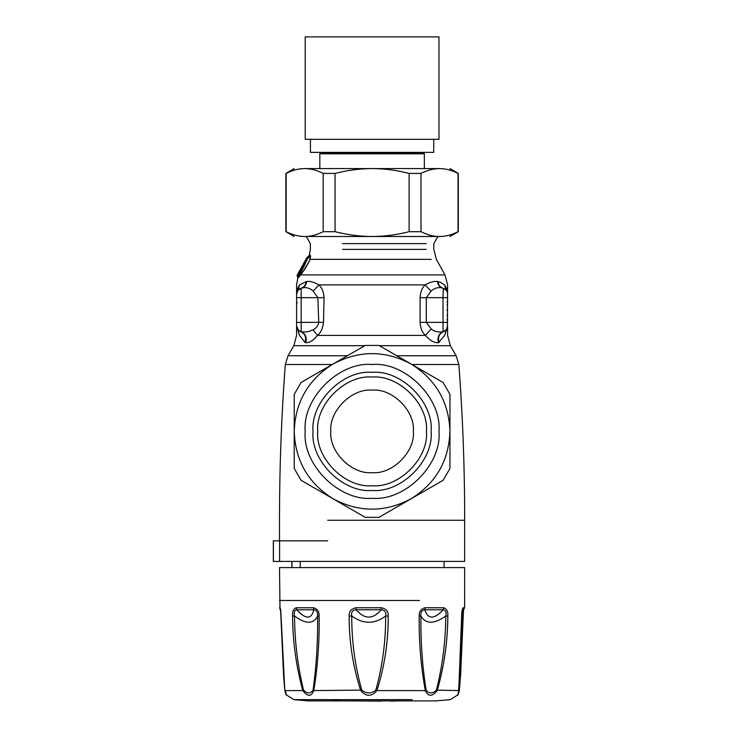 <?xml version="1.0" encoding="UTF-8"?>
<svg xmlns="http://www.w3.org/2000/svg" width="738" height="738" viewBox="0 0 738 738"><rect width="100%" height="100%" fill="white"/><g stroke="black" fill="none" stroke-linecap="round" stroke-linejoin="round"><path stroke-width="1.11" d="M446.997 315.255L447.588 316.353L447.256 315.098M446.997 309.526L447.588 310.015L446.997 310.504M446.997 304.776L447.588 303.678L447.256 304.942M297.174 302.977L296.584 301.731M298.41 273.909L299.028 273.115M297.589 274.416L306.427 258.577L306.74 259.121L302.709 267.58L297.589 274.416L299.342 272.691M447.588 320.569L447.588 319.111L447.588 320.569L446.997 319.305M446.997 301.685L447.588 302.34M447.588 300.919L447.588 299.462M447.569 293.733L447.394 328.742M444.553 284.886C448.593 284.886 448.593 284.886 444.553 284.886L446.149 290.219L443.012 288.217C445.863 289.185 447.394 291.169 447.588 294.176L446.804 288.779L444.553 284.886L440.162 282.211L437.496 281.473C434.009 280.984 429.922 282.128 425.226 284.886C422.09 287.82 420.374 292.073 420.097 297.672L420.097 322.358C420.411 328.133 422.191 332.478 425.448 335.403C430.07 340.615 434.405 343.041 438.464 342.7L444.673 335.403L446.804 328.871M443.39 331.703L443.353 331.713C446.01 330.661 447.422 328.705 447.588 325.855L444.673 335.403C448.547 335.403 448.547 335.403 444.673 335.403L447.579 326.205M446.269 329.665L445.798 330.2M445.77 330.227L445.079 330.818M437.496 281.473C437.902 284.923 439.544 287.119 442.422 288.06C438.243 286.944 434.433 287.995 430.974 291.224L426.296 297.672L426.296 322.358L431.195 328.945C434.405 331.546 438.344 332.487 443.012 331.777L446.287 329.646M447.283 327.755L447.532 326.648M296.584 297.672L296.584 325.855L299.499 335.403L297.884 329.646L300.827 331.713L304.388 332.045L308.595 331.537L312.986 329.849C316.334 328.124 318.253 325.633 318.742 322.358L317.875 297.672L313.216 291.113C309.72 287.968 305.901 286.944 301.75 288.06L298.023 290.219L296.584 294.176L296.584 297.672L301.159 297.672L301.159 331.786C305.514 333.797 307.026 337.432 305.707 342.681C309.517 342.856 313.447 340.43 317.488 335.403L312.986 329.849M296.584 325.901L298.456 330.283M296.584 326.002L296.584 325.855C296.75 328.705 298.161 330.661 300.827 331.713L299.61 331.168M296.593 326.104L296.777 327.377M296.611 326.408L296.99 328.05M297.903 329.665L299.093 330.818M299.896 331.325L300.818 331.713C305.126 333.742 306.528 337.312 305.043 342.441L305.707 342.681M305.043 342.441L299.499 335.403C295.624 335.403 295.624 335.403 299.499 335.403L297.884 329.646M306.731 260.514L305.966 259.905L306.694 260.016L306.427 258.577M298.217 273.254L305.698 259.758M298.272 274.121L298.872 275.2L303.936 266.649L307.46 258.614L307.534 257.396L306.759 257.774M297.432 276.63L297.137 275.256L297.949 273.973M447.459 292.931L447.588 294.158M446.628 290.883L445.337 289.416M444.387 288.77L445.014 289.167M438.464 342.7C437.145 337.441 438.658 333.797 443.012 331.777L443.012 297.672L447.588 297.672M313.216 291.113L318.798 284.886C321.989 287.765 323.751 292.027 324.074 297.672L323.493 322.358C322.857 328.318 320.846 332.663 317.488 335.403L425.448 335.403L431.195 328.945M439.138 342.46C437.643 337.321 439.045 333.742 443.353 331.713L444.433 331.242M301.159 288.217C304.074 287.266 305.735 285.053 306.15 281.593L299.619 284.886L297.405 288.669L296.584 294.176C296.777 291.169 298.309 289.185 301.159 288.217L301.159 297.672L324.074 297.672M298.106 276.639L299.176 273.42L300.209 274.573L303.687 270.163C304.591 269.296 309.259 261.464 309.859 259.435L310.329 256.446L307.202 258.844L307.248 257.765L309.342 255.514M297.82 275.256L298.06 276.805L299.453 275.477L298.872 275.2M297.442 276.639L297.875 277.719L296.584 284.886L296.602 293.733M296.713 292.931L297.027 291.888M297.608 290.772L298.069 290.163M297.562 275.256L298.613 274.139M306.768 258.577L307.036 260.016M306.999 260.385L306.639 259.333M447.127 291.842L447.505 293.143M438.021 281.593C438.437 285.053 440.097 287.266 443.012 288.217L443.824 288.493M445.669 289.711L446.139 290.2M301.75 288.06C304.628 287.119 306.27 284.923 306.676 281.473C310.144 280.994 314.185 282.137 318.798 284.886L425.226 284.886L430.974 291.224M298.004 290.246L299.619 284.886C295.578 284.886 295.578 284.886 299.619 284.886M299.748 288.789L300.348 288.493M298.318 276.815L298.3 277.719L299.656 276.187L300.449 274.296M323.493 322.358L296.584 322.358M299.176 273.42L303.696 266.519L307.202 258.844M302.672 265.21L302.165 266.169M299.656 276.187L299.453 275.477L300.209 274.573L300.394 275.209M307.248 257.765L306.353 258.558L307.543 258.309M447.588 294.176L447.588 284.886L445.005 274.914L300.624 274.914L303.862 270.468C304.757 269.508 309.425 261.418 310.025 259.352L309.859 259.435M341.26 259.352L431.232 259.352L310.025 259.352L310.569 256.151L307.257 258.678M310.569 256.151L309.609 255.117M310.541 255.994L310.089 255.08M461.85 613.619L464.626 607.734L464.663 567.587L279.508 567.587L279.997 607.734C280.643 608.85 281.003 611.645 281.077 616.11L284.822 690.583C286.648 696.856 286.851 696.856 285.431 690.583M381.297 607.734L381.242 609.754C384.978 610.197 386.444 612.282 385.651 616.027C385.771 641.377 382.496 666.073 375.826 690.113L376.906 690.583C371.574 696.856 366.177 696.856 360.725 690.583C352.921 666.432 349.074 641.608 349.175 616.11C348.77 611.645 351.039 608.85 355.984 607.734L381.297 607.734C386.306 608.85 388.612 611.645 388.206 616.11C388.345 641.59 384.581 666.414 376.906 690.583L425.328 690.583C420.891 666.432 418.852 641.608 419.202 616.11C418.953 611.645 420.928 608.85 425.143 607.734L424.83 609.754C427.92 619.542 434.073 619.542 443.289 609.754C445.743 610.197 446.573 612.282 445.77 616.027C445.604 641.377 442.486 666.073 436.398 690.113C432.468 693.877 429.036 693.877 426.112 690.113C422.32 666.091 420.586 641.396 420.9 616.027C420.512 612.282 421.822 610.188 424.83 609.754L443.289 609.754L443.713 607.734C446.804 608.85 448.178 611.645 447.837 616.11C447.662 641.59 444.119 666.414 437.2 690.583C432.136 696.856 428.178 696.856 425.328 690.583L426.112 690.113M463.261 611.165L459.35 690.583C457.523 696.856 457.32 696.856 458.741 690.583L461.628 616.11C461.674 611.645 462.209 608.85 463.215 607.734L462.126 611.027M284.822 690.583L284.877 690.113L284.822 690.583L302.774 690.583C296.178 666.432 292.774 641.608 292.571 616.11C292.248 611.645 293.484 608.85 296.261 607.734L296.713 609.754C305.716 619.542 311.427 619.542 313.834 609.754C316.657 610.197 317.912 612.282 317.589 616.027C317.912 641.377 316.408 666.073 313.06 690.113C310.43 693.877 307.248 693.877 303.521 690.113C297.709 666.091 294.711 641.396 294.517 616.027C293.742 612.282 294.48 610.188 296.713 609.754L313.834 609.754L313.484 607.734C317.478 608.85 319.36 611.645 319.13 616.11C319.499 641.59 317.718 666.414 313.788 690.583C311.316 696.856 307.645 696.856 302.774 690.583L303.521 690.113M280.606 609.717L283.549 674.956L284.803 690.491L286.113 694.744L293.927 699.652L412.108 699.652M458.095 694.679L450.245 699.652L435.863 700.897L308.309 700.897L293.927 699.652M419.202 616.11L420.9 616.027C425.844 624.293 434.129 624.293 445.77 616.027L447.837 616.11M458.741 690.583L458.768 690.113L458.741 690.583L436.398 690.113M458.399 692.798L459.589 676.728L461.757 616.082L462.366 609.957L463.621 609.754M459.35 690.583L459.294 690.113C458.381 693.877 458.206 693.877 458.768 690.113M313.06 690.113L313.788 690.583L361.804 690.113C355.015 666.091 351.666 641.396 351.749 616.027C350.937 612.282 352.377 610.188 356.085 609.754C364.637 619.542 373.022 619.542 381.242 609.754L356.085 609.754L355.984 607.734M349.175 616.11L351.749 616.027C363.234 624.293 374.535 624.293 385.651 616.027L388.206 616.11M292.571 616.11L294.517 616.027C305.818 624.293 313.502 624.293 317.589 616.027L319.13 616.11M279.997 607.734L280.551 609.726M375.826 690.113C371.177 693.877 366.509 693.877 361.804 690.113M461.73 617.54L462.726 616.027M280.56 609.782L279.545 607.734M381.564 701.1L345.938 700.897M300.2 567.587L300.2 561.415M291.962 567.587L291.962 561.415M279.601 561.415L464.663 561.415L273.42 561.415L273.42 540.843L279.601 540.843L279.601 561.415M317.737 431.398C315.31 458.28 345.2 488.169 372.081 485.742C398.972 488.169 428.861 458.28 426.435 431.398C428.861 404.507 398.972 374.618 372.081 377.053C345.2 374.618 315.31 404.507 317.737 431.398M330.809 431.398C328.954 410.974 351.657 388.271 372.081 390.116C392.515 388.271 415.217 410.974 413.363 431.398C415.217 451.822 392.515 474.525 372.081 472.68C351.657 474.525 328.954 451.822 330.809 431.398M411.02 363.963L443.095 382.487L449.949 394.36L449.949 431.398C448.889 402.035 435.918 379.563 411.02 363.963C385.061 350.199 359.111 350.199 333.152 363.963C308.253 379.563 295.274 402.035 294.222 431.398L294.222 394.36L301.076 382.487L333.152 363.963L365.236 345.449L378.935 345.449L411.02 363.963M294.222 431.398C295.274 460.752 308.253 483.233 333.152 498.823L301.076 480.309L294.222 468.436L294.222 431.398M333.152 498.823C359.111 512.596 385.061 512.596 411.02 498.823L378.935 517.347L365.236 517.347L333.152 498.823M411.02 498.823C435.918 483.233 448.889 460.752 449.949 431.398L449.949 468.436L443.095 480.309L411.02 498.823M313.041 431.398C310.394 402.182 342.875 369.71 372.081 372.349C401.297 369.71 433.778 402.182 431.13 431.398C433.778 460.613 401.297 493.085 372.081 490.447C342.875 493.085 310.394 460.613 313.041 431.398M438.972 431.398C441.961 398.299 405.18 361.519 372.081 364.507C338.991 361.519 302.211 398.299 305.2 431.398C302.211 464.488 338.991 501.268 372.081 498.279C405.18 501.268 441.961 464.488 438.972 431.398M439.516 168.578C433.483 168.605 427.311 170.21 420.992 173.412L409.12 173.412C396.5 170.21 384.157 168.605 372.081 168.578L439.516 168.578C453.28 168.578 453.28 168.578 439.516 168.578C445.549 168.605 451.721 170.21 458.03 173.412L458.03 231.686C451.721 234.878 445.549 236.492 439.516 236.511L372.081 236.511C384.157 236.492 396.5 234.878 409.12 231.686L420.992 231.686C427.311 234.878 433.483 236.492 439.516 236.511C453.28 236.511 453.28 236.511 439.516 236.511M304.656 168.578L372.081 168.578C360.015 168.605 347.672 170.21 335.052 173.412L323.179 173.412C316.86 170.21 310.689 168.605 304.656 168.578C290.892 168.578 290.892 168.578 304.656 168.578C298.622 168.605 292.451 170.21 286.141 173.412L286.141 231.686C292.451 234.878 298.622 236.492 304.656 236.511C290.892 236.511 290.892 236.511 304.656 236.511C310.689 236.492 316.86 234.878 323.179 231.686L335.052 231.686C347.672 234.878 360.015 236.492 372.081 236.511L304.656 236.511M422.791 152.904L424.341 153.799L319.831 153.799L321.381 152.904M319.831 152.388L319.831 152.904L424.341 152.904L424.341 152.388M335.052 173.412L335.052 231.686M409.12 231.686L409.12 173.412M323.179 231.686L323.179 173.412M420.992 173.412L420.992 231.686M433.75 139.316L433.75 152.388L310.421 152.388L310.421 139.316M372.081 139.316L305.2 139.316L305.2 36.9L438.972 36.9L438.972 139.316L372.081 139.316M327.7 520.272L464.663 520.272C464.691 468.27 462.754 416.343 458.851 364.489L411.924 364.489M327.7 540.843L279.601 540.843M279.508 540.843L279.508 520.272C279.481 468.27 281.418 416.343 285.32 364.489L332.248 364.489M447.588 322.358L420.097 322.358M285.32 364.489L288.023 355.753L347.386 355.753M396.786 355.753L456.149 355.753L458.851 364.489M443.298 288.3L443.012 297.672L420.097 297.672M456.149 355.753L450.346 345.688L379.36 345.688M364.812 345.688L293.825 345.688L296.584 335.403L296.584 325.855M342.497 249.379L426.25 249.379L342.497 249.379M342.497 243.632L426.25 243.632L342.497 243.632M419.488 600.501L279.508 600.501M425.143 607.734L443.713 607.734M463.215 607.734L464.174 607.734M296.261 607.734L313.484 607.734M339.425 700.897L332.063 699.652M464.663 561.415L464.663 520.272M447.053 328.364L446.481 329.379L447.053 328.364M447.579 326.122L447.394 327.377L447.579 326.122M307.063 260.034L306.639 259.342C306.141 262.184 299.969 272.322 298.576 273.706L298.318 274.019M447.588 325.855L447.588 335.403L450.346 345.688M443.353 331.713L444.211 331.353M288.023 355.753L293.825 345.688M297.728 274.121L306.353 258.558M309.305 255.505L307.054 257.396M445.005 274.914L436.379 259.352L433.806 249.379L433.806 243.632L437.911 236.511M306.261 236.511L310.366 243.632L310.366 249.379L309.287 255.523M463.455 610.833L460.623 674.956L459.368 690.491L458.067 694.735M280.717 610.833L280.089 609.754M398.234 700.897L390.605 701.1M444.091 561.415L444.091 567.587M291.851 561.415L291.851 567.587M273.337 561.415L273.337 540.843M294.222 168.578L285.864 173.412L285.864 231.686L294.222 236.511M449.949 236.511L458.307 231.686L458.307 173.412L449.949 168.578M424.341 168.578L424.341 153.799M319.831 168.578L319.831 153.799"/></g></svg>
